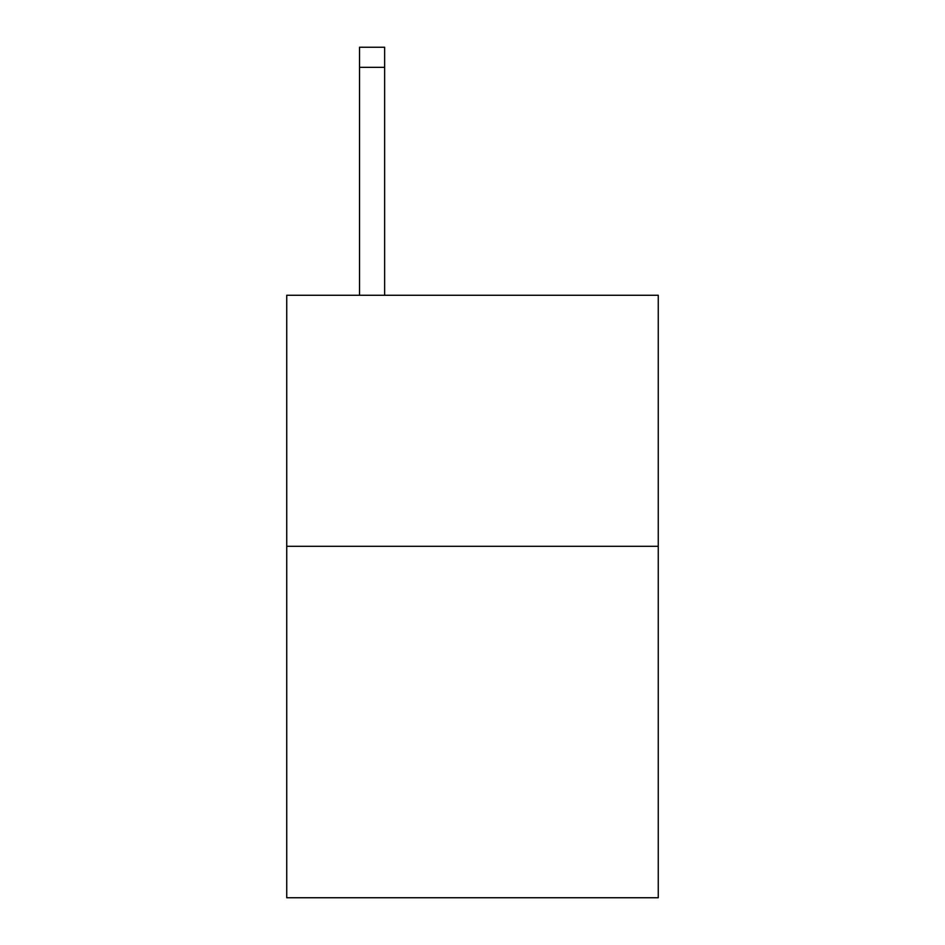 <?xml version="1.0" encoding="UTF-8"?>
<svg xmlns="http://www.w3.org/2000/svg" width="945" height="945" viewBox="0 0 945 945"><rect width="100%" height="100%" fill="white"/><g stroke="black" fill="none" stroke-linecap="round" stroke-linejoin="round"><path stroke-width="1.42" d="M658.263 546.304L658.263 897.75L286.737 897.75L286.737 295.265L658.263 295.265L658.263 546.304L286.737 546.304M384.639 295.265L384.639 67.331L359.537 67.331L359.537 47.25L384.639 47.25L384.639 67.331M359.537 295.265L359.537 67.331"/></g></svg>
